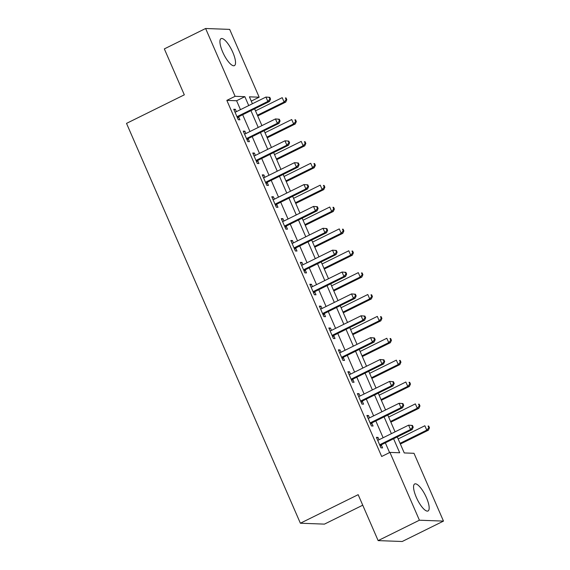 <?xml version="1.0" encoding="UTF-8"?>
<svg xmlns="http://www.w3.org/2000/svg" width="570" height="570" viewBox="0 0 570 570"><rect width="100%" height="100%" fill="white"/><g stroke="black" fill="none" stroke-linecap="round" stroke-linejoin="round"><path stroke-width="0.85" d="M416.292 497.282A15.062 4.524 -116.3 0 1 414.696 483.966A15.062 4.524 -116.3 0 1 426.438 497.66A15.062 4.524 -116.3 0 1 428.041 510.976A15.062 4.524 -116.3 0 1 416.292 497.282M222.656 51.941A15.062 4.524 -116.3 0 1 221.053 38.632A15.062 4.524 -116.3 0 1 232.802 52.319A15.062 4.524 -116.3 0 1 234.398 65.636A15.062 4.524 -116.3 0 1 222.656 51.941M362.741 505.198L324.444 524.122L300.376 523.224L126.519 123.384L184.31 94.834L164.338 48.899L205.613 28.5L229.682 29.391L259.165 97.199L249.404 96.836L252.41 103.74M251.263 101.104L259.165 97.199M397.283 436.926L404.244 452.936L413.998 453.3L443.481 521.101L419.413 520.211L389.93 452.402L399.691 452.765L393.592 438.75M419.413 520.211L378.138 540.609L402.206 541.5L443.481 521.101M240.469 109.647L236.6 100.748L226.839 100.384L381.679 456.484L389.93 452.402M389.581 452.58L385.341 442.826M383.126 437.746L375.83 420.952M373.614 415.872L366.318 399.078M364.109 393.998L356.806 377.212M354.597 372.125L347.294 355.338M345.085 350.251L337.782 333.464M335.573 328.377L328.277 311.591M326.061 306.503L318.765 289.717M316.549 284.63L309.254 267.843M307.045 262.756L299.742 245.969M297.533 240.882L290.23 224.095M288.021 219.008L280.718 202.222M278.509 197.135L271.213 180.348M268.997 175.261L261.701 158.474M259.485 153.394L252.189 136.601M249.974 131.52L242.678 114.734M236.386 111.663L235.36 109.312L233.736 109.248L238.303 119.75L239.927 119.807L238.688 116.964M245.898 133.537L244.872 131.186L243.248 131.121L247.815 141.624L249.439 141.681L248.199 138.838M255.403 155.411L254.384 153.059L252.759 152.995L257.319 163.497L258.951 163.554L257.711 160.712M264.915 177.284L263.896 174.933L262.271 174.869L266.831 185.371L268.456 185.428L267.223 182.585M274.427 199.158L273.408 196.807L271.776 196.743L276.343 207.245L277.968 207.302L276.735 204.459M283.938 221.025L282.912 218.673L281.288 218.616L285.855 229.119L287.48 229.176L286.24 226.333M293.45 242.898L292.424 240.547L290.8 240.49L295.367 250.985L296.991 251.049L295.752 248.199M302.962 264.772L301.936 262.421L300.312 262.364L304.879 272.859L306.503 272.923L305.264 270.073M312.467 286.646L311.448 284.295L309.823 284.238L314.384 294.733L316.015 294.797L314.775 291.947M321.979 308.52L320.96 306.168L319.335 306.111L323.895 316.607L325.52 316.671L324.287 313.821M331.491 330.393L330.472 328.042L328.84 327.985L333.407 338.48L335.032 338.544L333.799 335.694M341.003 352.267L339.977 349.916L338.352 349.859L342.919 360.354L344.544 360.418L343.304 357.568M350.514 374.141L349.488 371.79L347.864 371.726L352.431 382.228L354.055 382.285L352.816 379.442M360.026 396.015L359 393.663L357.376 393.599L361.943 404.101L363.567 404.159L362.328 401.316M369.531 417.888L368.512 415.537L366.888 415.473L371.448 425.975L373.079 426.032L371.839 423.189M379.043 439.762L378.024 437.411L376.399 437.347L380.959 447.849L382.591 447.906L381.351 445.063M378.138 540.609L358.167 494.675L300.376 523.224M226.839 100.384L235.096 96.309L205.613 28.5M248.719 105.564L244.851 96.672L235.096 96.309M391.383 433.663L384.08 416.877M381.872 411.789L374.576 395.003M372.36 389.916L365.064 373.129M362.848 368.042L355.552 351.255M353.343 346.168L346.04 329.382M343.831 324.294L336.528 307.508M334.319 302.421L327.016 285.634M324.807 280.554L317.511 263.76M315.296 258.68L308 241.894M305.784 236.807L298.488 220.02M296.279 214.933L288.976 198.146M286.767 193.059L279.464 176.273M277.255 171.185L269.952 154.399M267.743 149.311L260.447 132.525M258.231 127.438L250.935 110.651M254.619 108.827L261.922 125.614M264.131 130.701L271.434 147.488M273.643 152.575L280.939 169.361M283.155 174.448L290.451 191.235M292.666 196.322L299.963 213.109M302.171 218.196L309.474 234.983M311.683 240.07L318.986 256.856M321.195 261.943L328.498 278.73M330.707 283.817L338.003 300.604M340.219 305.691L347.515 322.478M349.731 327.558L357.027 344.351M359.235 349.431L366.539 366.225M368.747 371.305L376.05 388.092M378.259 393.179L385.562 409.965M387.771 415.053L395.067 431.839M236.6 100.748L244.851 96.672M234.042 109.96L235.36 109.312M243.554 131.834L244.872 131.186M253.066 153.708L254.384 153.059M262.578 175.581L263.896 174.933M272.089 197.455L273.408 196.807M281.601 219.329L282.912 218.673M291.106 241.203L292.424 240.547M300.618 263.076L301.936 262.421M310.13 284.95L311.448 284.295M319.642 306.817L320.96 306.168M329.154 328.69L330.472 328.042M338.666 350.564L339.977 349.916M348.17 372.438L349.488 371.79M357.682 394.312L359 393.663M367.194 416.185L368.512 415.537M376.706 438.059L378.024 437.411M237.797 116.28L239.421 116.337L269.475 101.489L267.843 101.432L237.797 116.28A1.931 1.817 -87.9 0 0 237.234 116.708L237.063 116.9M269.909 99.073L267.843 101.432L265.941 97.057L269.795 97.349L269.147 97.328L269.909 99.073L270.558 99.102L269.795 97.349M234.975 112.098L235.225 112.083A1.931 1.817 -87.9 0 0 235.894 111.905L265.941 97.057L269.147 97.328M239.421 116.337A1.931 1.817 -87.9 0 0 238.859 116.772L237.619 118.175M269.475 101.489L270.558 99.102M257.711 115.938L285.734 102.094L284.109 102.037L282.207 97.662L255.503 110.858M257.405 115.225L284.109 102.037L286.168 99.679L286.817 99.7L286.062 97.954L285.406 97.933L286.168 99.679M285.406 97.933L286.062 97.954M286.817 99.7L285.734 102.094M247.309 138.154L248.933 138.211L278.979 123.362L277.355 123.305L247.309 138.154A1.931 1.817 -87.9 0 0 246.746 138.581L246.575 138.774M279.421 120.947L277.355 123.305L275.453 118.93L279.307 119.223L278.659 119.201L279.421 120.947L280.07 120.975L279.307 119.223M244.487 133.971L244.73 133.957A1.931 1.817 -87.9 0 0 245.406 133.779L275.453 118.93L278.659 119.201M248.933 138.211A1.931 1.817 -87.9 0 0 248.37 138.645L247.131 140.049M278.979 123.362L280.07 120.975M256.814 160.028L258.445 160.085L288.491 145.236L286.867 145.179L256.814 160.028A1.931 1.817 -87.9 0 0 256.258 160.455L256.087 160.647M288.933 142.821L286.867 145.179L284.964 140.804L288.819 141.096L288.171 141.075L288.933 142.821L289.581 142.849L288.819 141.096M253.992 155.845L254.241 155.831A1.931 1.817 -87.9 0 0 254.911 155.653L284.964 140.804L288.171 141.075M258.445 160.085A1.931 1.817 -87.9 0 0 257.882 160.519L256.635 161.923M288.491 145.236L289.581 142.849M266.325 181.901L267.95 181.958L298.003 167.11L296.379 167.053L266.325 181.901A1.931 1.817 -87.9 0 0 265.762 182.329L265.599 182.521M298.438 164.694L296.379 167.053L294.476 162.678L298.331 162.97L297.683 162.949L298.438 164.694L299.093 164.716L298.331 162.97M263.504 177.719L263.753 177.705A1.931 1.817 -87.9 0 0 264.423 177.526L294.476 162.678L297.683 162.949M267.95 181.958A1.931 1.817 -87.9 0 0 267.394 182.393L266.147 183.796M298.003 167.11L299.093 164.716M267.223 137.812L295.246 123.968L293.614 123.911L291.712 119.536L265.014 132.725M266.917 137.099L293.614 123.911L295.68 121.552L296.329 121.574L295.573 119.828L294.918 119.8L295.68 121.552M294.918 119.8L295.573 119.828M296.329 121.574L295.246 123.968M276.735 159.686L304.751 145.842L303.126 145.778L301.224 141.403L274.526 154.598M276.421 158.973L303.126 145.778L305.192 143.426L305.841 143.448L305.078 141.702L304.43 141.674L305.192 143.426M304.43 141.674L305.078 141.702M305.841 143.448L304.751 145.842M286.247 181.559L314.262 167.715L312.638 167.651L310.736 163.276L284.031 176.472M285.933 180.847L312.638 167.651L314.704 165.3L315.353 165.321L314.59 163.576L313.942 163.547L314.704 165.3M313.942 163.547L314.59 163.576M315.353 165.321L314.262 167.715M275.837 203.775L277.462 203.832L307.515 188.984L305.891 188.927L275.837 203.775A1.931 1.817 -87.9 0 0 275.274 204.203L275.103 204.395M307.95 186.568L305.891 188.927L303.988 184.552L307.843 184.844L307.194 184.815L307.95 186.568L308.605 186.59L307.843 184.844M273.016 199.593L273.265 199.578A1.931 1.817 -87.9 0 0 273.935 199.4L303.988 184.552L307.194 184.815M277.462 203.832A1.931 1.817 -87.9 0 0 276.899 204.267L275.659 205.67M307.515 188.984L308.605 186.59M295.759 203.433L323.774 189.589L322.15 189.525L320.247 185.15L293.543 198.346M295.445 202.72L322.15 189.525L324.216 187.174L324.864 187.195L324.102 185.45L323.454 185.421L324.216 187.174M323.454 185.421L324.102 185.45M324.864 187.195L323.774 189.589M285.349 225.649L286.974 225.706L317.027 210.857L315.402 210.793L285.349 225.649A1.931 1.817 -87.9 0 0 284.786 226.076L284.615 226.269M317.462 208.442L315.402 210.793L313.5 206.418L317.355 206.718L316.699 206.689L317.462 208.442L318.11 208.463L317.355 206.718M282.528 221.459L282.777 221.452A1.931 1.817 -87.9 0 0 283.447 221.274L313.5 206.418L316.699 206.689M286.974 225.706A1.931 1.817 -87.9 0 0 286.411 226.133L285.171 227.544M317.027 210.857L318.11 208.463M294.861 247.515L296.486 247.58L326.539 232.731L324.907 232.667L294.861 247.515A1.931 1.817 -87.9 0 0 294.298 247.95L294.127 248.142M326.973 230.316L324.907 232.667L323.005 228.292L326.867 228.591L326.211 228.563L326.973 230.316L327.622 230.337L326.867 228.591M292.04 243.333L292.289 243.319A1.931 1.817 -87.9 0 0 292.959 243.141L323.005 228.292L326.211 228.563M296.486 247.58A1.931 1.817 -87.9 0 0 295.923 248.007L294.683 249.418M326.539 232.731L327.622 230.337M304.373 269.389L305.997 269.453L336.043 254.605L334.419 254.541L304.373 269.389A1.931 1.817 -87.9 0 0 303.81 269.824L303.639 270.016M336.485 252.189L334.419 254.541L332.517 250.166L336.371 250.465L335.723 250.437L336.485 252.189L337.134 252.211L336.371 250.465M301.551 265.207L301.794 265.192A1.931 1.817 -87.9 0 0 302.471 265.014L332.517 250.166L335.723 250.437M305.997 269.453A1.931 1.817 -87.9 0 0 305.435 269.881L304.195 271.291M336.043 254.605L337.134 252.211M313.878 291.263L315.509 291.327L345.555 276.478L343.931 276.414L313.878 291.263A1.931 1.817 -87.9 0 0 313.322 291.697L313.151 291.89M345.997 274.063L343.931 276.414L342.029 272.04L345.883 272.339L345.235 272.31L345.997 274.063L346.645 274.084L345.883 272.339M311.056 287.081L311.305 287.066A1.931 1.817 -87.9 0 0 311.975 286.888L342.029 272.04L345.235 272.31M315.509 291.327A1.931 1.817 -87.9 0 0 314.946 291.755L313.7 293.158M345.555 276.478L346.645 274.084M323.389 313.137L325.014 313.201L355.067 298.352L353.443 298.288L323.389 313.137A1.931 1.817 -87.9 0 0 322.827 313.571L322.663 313.764M355.509 295.937L353.443 298.288L351.54 293.913L355.395 294.206L354.747 294.184L355.509 295.937L356.157 295.958L355.395 294.206M320.568 308.954L320.817 308.94A1.931 1.817 -87.9 0 0 321.487 308.762L351.54 293.913L354.747 294.184M325.014 313.201A1.931 1.817 -87.9 0 0 324.458 313.628L323.211 315.032M355.067 298.352L356.157 295.958M305.264 225.307L333.286 211.463L331.662 211.399L329.759 207.024L303.055 220.219M304.957 224.594L331.662 211.399L333.721 209.047L334.376 209.069L333.614 207.323L332.966 207.295L333.721 209.047M332.966 207.295L333.614 207.323M334.376 209.069L333.286 211.463M314.775 247.181L342.798 233.337L341.173 233.272L339.271 228.898L312.567 242.093M314.469 246.468L341.173 233.272L343.233 230.921L343.888 230.943L343.126 229.19L342.47 229.168L343.233 230.921M342.47 229.168L343.126 229.19M343.888 230.943L342.798 233.337M324.287 269.054L352.31 255.21L350.678 255.146L348.776 250.772L322.079 263.967M323.981 268.342L350.678 255.146L352.745 252.795L353.393 252.816L352.638 251.064L351.982 251.042L352.745 252.795M351.982 251.042L352.638 251.064M353.393 252.816L352.31 255.21M333.799 290.928L361.822 277.077L360.19 277.02L358.288 272.645L331.59 285.841M333.493 290.216L360.19 277.02L362.256 274.662L362.905 274.69L362.142 272.937L361.494 272.916L362.256 274.662M361.494 272.916L362.142 272.937M362.905 274.69L361.822 277.077M343.311 312.802L371.327 298.951L369.702 298.894L367.8 294.519L341.095 307.714M342.998 312.089L369.702 298.894L371.768 296.535L372.417 296.564L371.654 294.811L371.006 294.79L371.768 296.535M371.006 294.79L371.654 294.811M372.417 296.564L371.327 298.951M332.901 335.01L334.526 335.075L364.579 320.226L362.955 320.162L332.901 335.01A1.931 1.817 -87.9 0 0 332.339 335.445L332.168 335.637M365.014 317.811L362.955 320.162L361.052 315.787L364.907 316.079L364.259 316.058L365.014 317.811L365.669 317.832L364.907 316.079M330.08 330.828L330.329 330.814A1.931 1.817 -87.9 0 0 330.999 330.636L361.052 315.787L364.259 316.058M334.526 335.075A1.931 1.817 -87.9 0 0 333.97 335.502L332.723 336.906M364.579 320.226L365.669 317.832M352.823 334.676L380.838 320.825L379.214 320.767L377.311 316.393L350.607 329.588M352.509 333.963L379.214 320.767L381.28 318.409L381.928 318.438L381.166 316.685L380.518 316.663L381.28 318.409M380.518 316.663L381.166 316.685M381.928 318.438L380.838 320.825M342.413 356.884L344.038 356.948L374.091 342.093L372.466 342.036L342.413 356.884A1.931 1.817 -87.9 0 0 341.85 357.319L341.679 357.511M374.526 339.677L372.466 342.036L370.564 337.661L374.419 337.953L373.763 337.932L374.526 339.677L375.181 339.706L374.419 337.953M339.592 352.702L339.841 352.688A1.931 1.817 -87.9 0 0 340.511 352.509L370.564 337.661L373.763 337.932M344.038 356.948A1.931 1.817 -87.9 0 0 343.475 357.376L342.235 358.779M374.091 342.093L375.181 339.706M362.328 356.542L390.35 342.698L388.726 342.641L386.823 338.267L360.119 351.462M362.021 355.837L388.726 342.641L390.785 340.283L391.44 340.311L390.678 338.559L390.03 338.537L390.785 340.283M390.03 338.537L390.678 338.559M391.44 340.311L390.35 342.698M351.925 378.758L353.55 378.815L383.603 363.966L381.971 363.909L351.925 378.758A1.931 1.817 -87.9 0 0 351.362 379.185L351.191 379.378M384.038 361.551L381.971 363.909L380.069 359.535L383.931 359.827L383.275 359.805L384.038 361.551L384.686 361.579L383.931 359.827M349.104 374.576L349.353 374.561A1.931 1.817 -87.9 0 0 350.023 374.383L380.069 359.535L383.275 359.805M353.55 378.815A1.931 1.817 -87.9 0 0 352.987 379.25L351.747 380.653M383.603 363.966L384.686 361.579M371.839 378.416L399.862 364.572L398.238 364.515L396.335 360.14L369.631 373.336M371.533 377.711L398.238 364.515L400.297 362.157L400.952 362.185L400.19 360.432L399.534 360.411L400.297 362.157M399.534 360.411L400.19 360.432M400.952 362.185L399.862 364.572M361.437 400.632L363.062 400.689L393.108 385.84L391.483 385.783L361.437 400.632A1.931 1.817 -87.9 0 0 360.874 401.059L360.703 401.251M393.549 383.425L391.483 385.783L389.581 381.408L393.435 381.701L392.787 381.679L393.549 383.425L394.198 383.453L393.435 381.701M358.615 396.449L358.858 396.435A1.931 1.817 -87.9 0 0 359.535 396.257L389.581 381.408L392.787 381.679M363.062 400.689A1.931 1.817 -87.9 0 0 362.499 401.123L361.259 402.527M393.108 385.84L394.198 383.453M381.351 400.29L409.374 386.446L407.742 386.389L405.847 382.014L379.143 395.202M381.045 399.577L407.742 386.389L409.809 384.03L410.457 384.052L409.702 382.306L409.046 382.285L409.809 384.03M409.046 382.285L409.702 382.306M410.457 384.052L409.374 386.446M370.942 422.505L372.573 422.562L402.62 407.714L400.995 407.657L370.942 422.505A1.931 1.817 -87.9 0 0 370.386 422.933L370.215 423.125M403.061 405.299L400.995 407.657L399.093 403.282L402.947 403.574L402.299 403.553L403.061 405.299L403.71 405.327L402.947 403.574M368.12 418.323L368.37 418.309A1.931 1.817 -87.9 0 0 369.039 418.131L399.093 403.282L402.299 403.553M372.573 422.562A1.931 1.817 -87.9 0 0 372.011 422.997L370.764 424.401M402.62 407.714L403.71 405.327M390.863 422.163L418.886 408.32L417.254 408.262L415.352 403.888L388.655 417.076M390.557 421.451L417.254 408.262L419.32 405.904L419.969 405.926L419.207 404.18L418.558 404.151L419.32 405.904M418.558 404.151L419.207 404.18M419.969 405.926L418.886 408.32M380.454 444.379L382.085 444.436L412.131 429.588L410.507 429.531L380.454 444.379A1.931 1.817 -87.9 0 0 379.898 444.807L379.727 444.999M412.573 427.172L410.507 429.531L408.605 425.156L412.459 425.448L411.811 425.427L412.573 427.172L413.222 427.201L412.459 425.448M377.632 440.197L377.882 440.183A1.931 1.817 -87.9 0 0 378.551 440.004L408.605 425.156L411.811 425.427M382.085 444.436A1.931 1.817 -87.9 0 0 381.522 444.871L380.276 446.274M412.131 429.588L413.222 427.201M400.375 444.037L428.391 430.193L426.766 430.129L424.864 425.754L398.159 438.95M400.062 443.325L426.766 430.129L428.832 427.778L429.481 427.799L428.718 426.054L428.07 426.025L428.832 427.778M428.07 426.025L428.718 426.054M429.481 427.799L428.391 430.193M237.234 116.708L238.859 116.772M246.746 138.581L248.37 138.645M256.258 160.455L257.882 160.519M265.762 182.329L267.394 182.393M275.274 204.203L276.899 204.267M284.786 226.076L286.411 226.133M294.298 247.95L295.923 248.007M303.81 269.824L305.435 269.881M313.322 291.697L314.946 291.755M322.827 313.571L324.458 313.628M332.339 335.445L333.97 335.502M341.85 357.319L343.475 357.376M351.362 379.185L352.987 379.25M360.874 401.059L362.499 401.123M370.386 422.933L372.011 422.997M379.898 444.807L381.522 444.871"/></g></svg>
